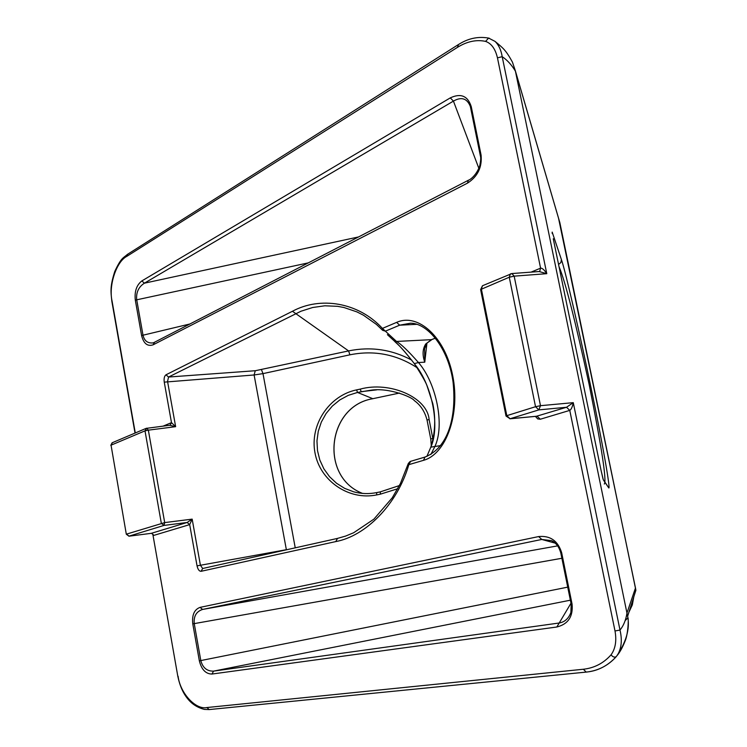 <?xml version="1.0" encoding="UTF-8"?>
<svg xmlns="http://www.w3.org/2000/svg" width="747" height="747" viewBox="0 0 747 747"><rect width="100%" height="100%" fill="white"/><g stroke="black" fill="none" stroke-linecap="round" stroke-linejoin="round"><path stroke-width="1.12" d="M512.423 62.076L515.318 70.676L627.844 617.395C629.861 629.366 626.042 642.401 616.387 656.501L616.275 656.632C608.273 665.558 598.375 670.703 586.582 672.057L209.347 709.557M414.324 363.593C404.893 351.613 398.179 344.04 394.164 340.865C397.227 344.348 399.206 344.115 414.361 363.649L414.324 363.593M430.944 446.874C440.114 426.304 432.233 385.415 415.052 364.62M163.248 426.079L171.483 422.634L164.256 382.137C163.789 378.477 164.359 376.04 165.965 374.817L292.45 311.266C319.931 296.335 358.158 301.947 382.417 328.4L385.387 331.173L382.688 330.351L376.413 324.403L363.462 315.225L356.935 311.901L343.965 307.512L337.532 306.326L324.842 305.794L312.648 307.503L300.957 311.238L168.561 377.039L167.552 381.418L175.638 426.677L169.774 425.276M531.08 272.132L540.585 268.154L497.455 57.846C495.364 48.91 491.405 43.419 485.578 41.384C476.399 39.423 467.015 41.421 457.416 47.378L126.85 256.333C116.261 261.637 108.464 285.84 112.069 301.069L135.282 432.971M410.626 461.347L408.824 464.671C397.273 504.655 365.488 536.15 335.739 541.594L337.532 538.391M178.094 676.25C180.064 692.899 195.49 710.052 206.928 707.54L209.207 709.566L204.435 709.407C197.852 707.736 192.474 704.44 188.309 699.519C183.314 693.739 179.812 685.998 177.814 676.278L152.818 534.189L177.814 676.278M206.928 707.54L583.36 669.247C594.379 668.014 603.613 663.205 611.046 654.83C615.444 648.732 616.77 640.777 615.005 630.972L620.001 630.057C623.549 625.781 625.902 620.001 627.05 612.727L635.482 587.973L558.495 218.003M604.286 484.037C606.863 481.236 601.811 448.032 589.14 384.425C575.143 320.192 565.152 281.04 559.158 266.978M424.585 348.765L424.782 362.192L418.441 362.51C436.584 383.342 444.904 425.547 434.875 446.51L440.581 445.604M570.372 600.186L213.595 671.123L558.625 623.082C564.443 622.298 568.532 618.759 570.885 612.475L571.194 604.202L560.782 552.845C559.708 547.523 556.608 543.452 551.473 540.632L541.771 539.455L202.596 609.44C196.358 611.494 193.576 616.219 194.239 623.605L200.812 660.6C202.745 667.809 207.003 671.32 213.595 671.123L211.915 674.055C205.705 673.934 201.513 669.536 199.356 660.862L192.782 623.876C191.839 615.052 194.257 609.552 200.037 607.376L202.596 609.44L557.71 545.852M154.442 342.35L153.238 344.769C147.523 346.72 143.639 343.639 141.594 335.543L135.31 300.117C134.376 291.451 136.561 285.046 141.855 280.919L144.404 283.178C138.615 286.904 136.038 292.385 136.692 299.64L142.985 335.095C144.236 340.707 147.476 343.321 152.724 342.938L153.63 342.724M470.545 107.391L470.274 106.298C466.996 98.315 461.385 96.587 453.429 101.106L144.404 283.178L358.607 236.93M559.876 222.774L515.402 71.124C511.536 64.774 507.138 59.965 502.199 56.688L546.785 273.682L539.11 271.534M370.801 390.205L357.505 392.446L348.298 395.34L339.801 399.944L332.303 406.088L326.075 413.549L321.341 422.046L318.269 431.28L316.961 440.926L317.494 450.628L319.819 460.04L323.871 468.817L329.511 476.651L336.523 483.253L344.675 488.37L353.667 491.815C361.221 493.86 368.869 494.131 376.6 492.618M494.953 41.337L494.972 41.346C498.679 44.848 501.088 49.965 502.199 56.688L497.455 57.846M536.495 416.256L566.525 407.264L573.276 402.652L620.001 630.057C622.382 640.207 621.476 648.639 617.265 655.371C620.094 651.907 622.746 647.023 625.22 640.721C627.779 635.099 628.918 619.216 627.844 617.395M558.56 264.457L560.904 262.514L561.399 259.554C565.292 270.199 580.774 337.812 591.101 388.179C601.802 439.432 611.504 493.702 608.497 487.511L606.816 484.896M606.825 484.915L603.277 479.714L600.98 469.975L603.006 478.92M552.248 233.522L552.136 232.803M151.324 533.321L187.114 522.48L192.166 519.128L200.401 565.218L202.68 568.495L337.373 538.428M615.005 630.972L569.765 410.383L566.525 407.264L538.848 409.879L540.492 405.686L573.276 402.652C572.407 406.928 571.24 409.505 569.765 410.383L540.286 419.235L537.102 416.2L510.07 418.75L506.802 415.668L535.534 406.713L509.267 277.23L510.388 273.916L511.891 273.551L482.87 285.587M506.027 416.06L480.61 289.547L509.267 277.23L514.169 276.147L511.891 273.551L539.67 271.497L540.585 268.154C542.201 268.005 544.264 269.844 546.785 273.682L514.169 276.147L540.492 405.686L535.534 406.713L538.848 409.879L510.07 418.75L506.018 416.032L506.802 415.668L481.367 288.996L482.487 285.746L480.629 289.584M536.71 416.266L509.856 418.806M170.129 425.192L171.483 422.634L175.638 426.677L148.345 430.151L146.748 428.18L145.002 430.86L111.051 445.175L112.424 442.663M335.739 541.594L201.074 571.306C199.234 571.306 197.89 569.494 197.049 565.871L189.682 524.609L187.114 522.48L163.938 525.43L164.695 522.592L192.166 519.128L189.682 524.609L153.985 535.338L153.294 535.319L152.818 534.189M128.848 536.187L163.938 525.43L161.324 523.274L145.002 430.86L148.345 430.151L164.695 522.592L126.551 534.114L129.082 536.178L151.492 533.302L153.985 535.338M126.308 534.236L128.988 536.197L151.622 533.283M387.385 334.656L393.94 340.66L396.526 341.444C401.148 344.143 408.46 351.165 418.441 362.51L414.361 363.649C421.822 375.246 426.07 382.697 427.088 386.003L432.802 403.651C435.884 418.329 435.221 432.821 430.814 447.145L430.73 447.546M426.91 343.349L424.782 362.192C422.251 355.03 422.559 348.97 425.706 344.012L431.458 339.661L435.454 338.083M426.864 456.417L430.814 447.145L434.875 446.51L430.879 454.456M382.688 330.351L382.417 328.4L396.648 322.368C418.18 312.676 445.24 337.149 452.71 375.704C460.507 414.146 446.006 454.26 423.521 460.329L408.824 464.671L408.31 463.476L410.047 461.534M431.878 339.586L425.706 344.012M127.877 254.092L126.85 256.333M458.537 44.484L457.416 47.378M489.322 38.246L488.613 38.088L485.578 41.384M376.693 494.916L376.619 492.609L380.298 491.862L380.382 494.169L376.693 494.916C348.812 500.705 320.024 480.863 315.001 452.887C309.575 424.987 328.951 395.574 356.608 389.878L360.269 389.103L361.146 391.671L376.665 389.869M583.36 669.247L586.218 672.113L589.654 671.646C599.738 669.966 608.618 664.951 616.284 656.622L616.387 656.501M611.046 654.83C612.867 657.033 614.604 657.64 616.275 656.632M570.988 603.212L556.832 627.004L211.915 674.055M200.037 607.376L538.624 536.57L541.771 539.455L555.273 543.162M141.855 280.919L450.292 97.885L453.429 101.106L478.864 168.364M468.733 180.064L153.602 342.733M450.292 97.885C460.787 92.964 467.781 95.877 471.254 106.625L481.077 155.077L480.349 155.824C480.984 157.477 480.779 160.866 479.705 165.983C476.717 174.537 470.787 179.551 468.322 180.279L467.463 183.155L153.238 344.769M292.45 311.266L348.578 350.913C370.708 346.375 391.764 349.447 411.756 360.129M165.965 374.817L168.561 377.039L255.278 370.727L348.578 350.913L349.904 354.816L262.991 373.621L295.242 547.831M600.98 469.984L553.275 238.807M552.182 232.093L561.399 259.554M608.497 487.511L603.333 479.91M633.801 596.844L632.326 604.902L628.881 612.316M360.269 389.103C389.785 380.97 427.321 397.311 429.095 419.45L432.952 439.227M397.703 488.743L380.382 494.169M417.209 367.785C396.48 354.302 374.051 349.979 349.904 354.816M423.521 460.329L424.987 457.052C448.835 447.556 456.632 416.023 453.065 382.081C448.433 348.298 427.807 323.227 410.561 323.19L399.645 325.188L416.826 324.319M538.624 536.57C550.231 535.44 557.906 540.8 561.651 552.668L572.071 604.108C573.248 616.518 568.159 624.156 556.832 627.004M481.077 155.077C482.235 167.207 477.697 176.572 467.463 183.155M540.286 419.235L537.7 418.908L535.394 416.387M111.051 445.175L126.308 534.217L111.051 445.175M372.902 398.683L372.874 398.702C327.13 406.079 319.296 476.829 362.538 493.403C319.249 476.763 327.083 406.097 372.828 398.693L357.505 392.446L356.608 389.878M625.192 620.598L627.891 617.788M627.676 616.126L635.884 590.289L559.886 222.83M396.648 322.368L399.645 325.188L385.387 331.173L396.526 341.444L431.458 339.661L435.51 338.148M561.884 558.27L192.782 623.876M199.356 660.862L567.729 587.142M480.349 155.778L470.545 107.437L480.358 155.843M308.408 262.851L135.31 300.117M141.594 335.543L190.083 323.946M197.049 565.871L286.362 549.699L254.111 374.975L164.256 382.137M355.553 492.292L353.667 491.815C361.231 493.86 368.878 494.131 376.619 492.609L380.279 491.881M372.828 398.693L399.542 393.053L372.828 398.693M261.506 369.793L262.991 373.621L254.111 374.975L255.278 370.727M286.381 549.811L289.145 549.194M201.074 571.306L202.68 568.495L337.411 538.419L345.646 536.066L353.667 532.742L373.92 519.128L392.296 497.735L400.355 483.617L408.31 463.476L410.28 461.431L425.332 456.968M431.28 445.66L430.748 439.003L432.802 438.396M430.748 439.003L427.051 420.085L429.095 419.45M570.876 612.475L571.184 604.202L572.071 604.108M571.184 604.202L560.782 552.845L561.651 552.668M471.254 106.625L470.545 107.437L470.274 106.298M515.327 70.741L559.82 222.531M515.318 70.676L512.433 62.104C505.616 49.694 502.936 47.985 494.962 41.328M600.98 469.975L553.266 238.769M170.017 425.22L146.067 428.395L112.106 442.803L110.817 445.333M426.724 343.573L424.576 348.802M135.03 433.083L111.845 301.312C110.883 291.694 109.753 287.147 114.805 271.357C121.313 257.491 123.003 258.303 127.476 254.353L458.051 44.792M458.042 44.801L460.544 43.289C469.48 38.106 478.836 36.37 488.613 38.088L494.972 41.346M380.298 491.862L399.384 485.569M370.764 390.214C389.42 387.338 412.717 397.507 414.193 400.504C420.589 405.07 424.866 411.597 427.051 420.085M635.482 587.973L635.884 590.289M551.37 540.585C555.656 542.238 558.793 546.318 560.782 552.845"/></g></svg>
